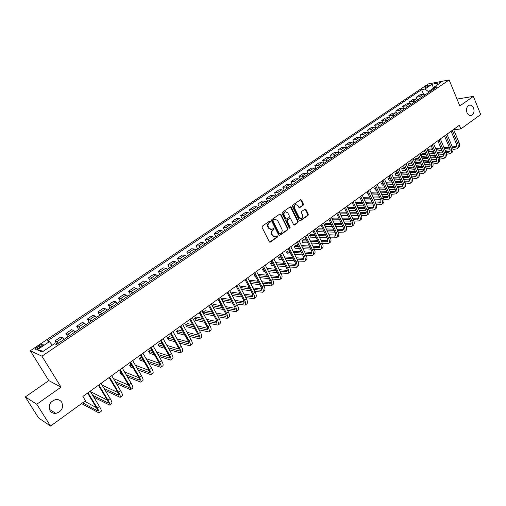 <?xml version="1.0" encoding="UTF-8"?>
<svg xmlns="http://www.w3.org/2000/svg" width="506" height="506" viewBox="0 0 506 506"><rect width="100%" height="100%" fill="white"/><g stroke="black" fill="none" stroke-linecap="round" stroke-linejoin="round"><path stroke-width="0.76" d="M270.368 221.331L269.616 221.097L262.342 226.131L262.057 227.409L269.281 241.76L270.356 242.07L277.547 236.985L277.743 236.1L277.161 235.802L275.308 236.89L272.639 235.524L272.038 234.335C271.399 232.703 271.703 231.35 272.943 230.274L273.873 229.623L274.069 228.737L273.48 228.434L271.646 229.509L268.933 228.13L268.332 226.935C267.693 225.296 267.99 223.937 269.236 222.868L270.172 222.216L270.368 221.331M270.786 229.56L268.439 228.124L267.838 226.928C267.193 225.284 267.497 223.93 268.743 222.861L269.679 222.21L269.654 221.078M269.666 242.146L277.048 236.966L277.048 235.853M274.442 236.934L272.139 235.511L271.545 234.322C270.906 232.69 271.203 231.337 272.443 230.262L273.373 229.61L273.36 228.484M466.994 112.68C468.044 114.919 469.486 115.83 471.326 115.419C473.844 114.065 474.59 111.592 473.559 107.987C472.509 105.735 471.061 104.824 469.207 105.242C466.696 106.608 465.963 109.087 466.994 112.68M50.024 410.67C51.391 412.675 53.339 413.585 55.856 413.389C61.732 411.517 63.699 407.817 61.751 402.289C60.366 400.227 58.373 399.316 55.786 399.55C49.98 401.479 48.057 405.179 50.024 410.67M425.426 86.513L424.749 87.171C425.299 87.544 426.703 87.108 428.955 85.849L429.626 85.198C429.069 84.818 427.671 85.261 425.426 86.513M303.119 205.322L303.385 204.082L301.468 200.117L300.634 199.68L292.696 205.132L292.417 206.378L299.331 220.54L300.147 220.964L308.015 215.448L308.287 214.215L305.985 209.452L305.162 209.022L301.677 211.426L301.405 212.665L302.556 215.031C303.119 216.751 302.683 217.947 301.253 218.624L299.071 217.485L294.524 208.168C293.961 206.461 294.384 205.265 295.801 204.576L298.034 205.727L298.793 207.283L299.622 207.713L303.119 205.322L302.601 205.335L302.873 204.095L300.532 199.718M459.821 105.95L473.369 96.393L480.7 114.546L460.846 128.922L459.334 125.273L82.876 396.457L85.495 400.746L50.53 426.065L36.767 404.237L61.024 387.134L41.935 356.167L449.151 79.935L459.821 105.95M280.912 214.354L279.85 214.019L271.88 219.534L271.595 220.806L278.717 235.088L279.552 235.518L287.667 229.838L287.939 228.579L280.912 214.354L279.989 213.943M282.361 212.28L290.216 206.846L291.266 207.182L298.186 221.343L297.914 222.589L294.378 225.037L293.562 224.613L290.741 218.877L289.691 218.548L287.471 220.104L287.193 221.362L290.147 227.339L289.793 228.295L289.217 227.997L282.082 213.538L282.361 212.28M39.234 347.793L43.149 344.592C43.061 343.77 41.77 344.112 39.272 345.617L35.344 348.817C35.426 349.646 36.723 349.304 39.234 347.793M41.935 356.167L30.29 350.747L428.266 83.952L449.151 79.935M43.333 351.234L37.235 349.836L42.124 352.049L54.452 343.719L56.482 344.542L437.045 86.798L433.591 87.437L432.953 89.568M37.235 349.836L49.392 341.658L52.358 345.13M423.566 94.293L421.618 89.663L47.45 340.867L49.392 341.658M421.618 89.663L424.958 89.043L432.124 84.224L440.802 82.567L433.591 87.437M61.024 387.134L48.791 380.594L25.3 396.938L36.767 404.237M25.3 396.938L38.627 417.988L50.53 426.065M473.369 96.393L457 99.075M48.791 380.594L30.29 350.747M453.718 129.789L460.846 128.922M433.351 88.253L428.418 91.586L428.759 92.408M56.976 344.213L54.964 340.905L56.944 341.695L58.551 343.144M64.3 339.254L62.681 337.818L60.676 337.053L54.964 340.905M67.893 336.819L65.906 333.524L67.943 334.264L69.569 335.68M75.236 331.841L73.604 330.437L71.542 329.722L65.906 333.524M78.664 329.52L76.71 326.243L78.797 326.927L80.435 328.318M86.033 324.529L84.388 323.151L82.269 322.493L76.71 326.243M89.296 322.322L87.367 319.052L89.511 319.691L91.162 321.057M96.69 317.313L95.02 315.965L92.851 315.352L87.367 319.052M99.79 315.213L97.886 311.955L100.08 312.544L101.75 313.884M107.202 310.191L105.52 308.869L103.3 308.306L97.886 311.955M110.144 308.198L108.271 304.954L110.51 305.498L112.199 306.807M117.575 303.164L115.88 301.867L113.616 301.348L108.271 304.954M120.371 301.272L118.518 298.04L120.807 298.54L122.509 299.824M127.822 296.225L126.114 294.954L123.799 294.479L118.518 298.04M130.466 294.435L128.638 291.216L130.972 291.671L132.692 292.93M137.936 289.381L136.209 288.135L133.85 287.705L128.638 291.216M140.434 287.686L138.631 284.48L141.01 284.891L142.743 286.124M147.916 282.62L146.177 281.399L143.774 281.007L138.631 284.48M150.276 281.02L148.492 277.826L150.921 278.192L152.66 279.407M157.771 275.947L156.019 274.745L153.571 274.397L148.492 277.826M159.991 274.442L158.233 271.254L160.699 271.583L162.458 272.772M167.505 269.35L165.74 268.18L163.255 267.87L158.233 271.254M169.586 267.94L167.853 264.771L170.364 265.055L172.129 266.219M177.113 262.842L175.335 261.691L172.812 261.425L167.853 264.771M179.067 261.52L177.353 258.364L179.902 258.61L181.686 259.749M186.6 256.415L184.816 255.29L182.249 255.062L177.353 258.364M188.428 255.182L186.739 252.032L189.326 252.241L191.116 253.361M195.974 250.072L194.177 248.958L191.572 248.775L186.739 252.032M197.675 248.92L196.005 245.783L198.63 245.954L200.433 247.048M205.234 243.797L203.425 242.716L200.781 242.564L196.005 245.783M206.809 242.728L205.164 239.604L207.821 239.743L209.636 240.818M214.38 237.605L212.558 236.542L209.882 236.422L205.164 239.604M215.834 236.618L214.209 233.506L216.903 233.608L218.731 234.657M223.412 231.489L221.584 230.445L218.87 230.363L214.209 233.506M224.753 230.578L223.146 227.479L225.872 227.542L227.706 228.579M232.336 225.442L230.496 224.417L227.751 224.373L223.146 227.479M233.563 224.613L231.976 221.52L234.74 221.552L236.58 222.57M241.153 219.471L239.306 218.465L236.523 218.453L231.976 221.52M242.266 218.718L240.698 215.638L243.494 215.638L245.347 216.631M249.869 213.57L248.01 212.583L245.195 212.609L240.698 215.638M250.868 212.893L249.325 209.826L252.152 209.788L254.012 210.762M258.477 207.738L256.612 206.777L253.765 206.827L249.325 209.826M259.376 207.131L257.845 204.076L260.704 204.007L262.57 204.968M266.985 201.976L265.106 201.034L262.234 201.116L257.845 204.076M267.775 201.439L266.264 198.396L269.154 198.295L271.033 199.237M275.39 196.284L273.506 195.354L270.609 195.468L266.264 198.396M276.08 195.816L274.587 192.78L277.503 192.653L279.394 193.57M283.702 190.654L281.81 189.744L278.882 189.889L274.587 192.78M284.296 190.256L282.816 187.233L285.763 187.075L287.655 187.979M291.918 185.095L290.02 184.197L287.06 184.374L282.816 187.233M292.411 184.76L290.95 181.749L293.923 181.559L295.827 182.445M300.033 179.592L298.129 178.719L295.143 178.915L290.95 181.749M300.431 179.32L298.995 176.322L301.993 176.107L303.897 176.974M308.059 174.159L306.149 173.299L303.138 173.526L298.995 176.322M308.369 173.95L306.946 170.958L309.969 170.718L311.879 171.572M315.997 168.783L314.081 167.941L311.045 168.194L306.946 170.958M316.212 168.637L314.802 165.658L317.85 165.392L319.773 166.227M323.84 163.47L321.917 162.641L318.856 162.926L314.802 165.658M323.966 163.381L322.575 160.415L325.649 160.124L327.578 160.94M331.601 158.214L329.665 157.404L326.585 157.714L322.575 160.415M331.639 158.188L330.266 155.234L333.359 154.912L335.288 155.715M339.267 153.021L337.331 152.23L334.226 152.559L330.266 155.234M339.172 152.945L337.863 150.105L340.981 149.763L342.923 150.548M346.85 147.885L344.909 147.107L341.784 147.461L337.863 150.105M346.591 147.682L345.383 145.039L348.52 144.665L350.462 145.437M354.352 142.806L352.41 142.041L349.26 142.42L345.383 145.039M353.941 142.496L352.815 140.023L355.977 139.631L357.925 140.383M361.771 137.777L359.823 137.031L356.648 137.436L352.815 140.023M361.221 137.392L360.171 135.064L363.352 134.647L365.307 135.387M369.108 132.812L367.154 132.079L363.959 132.502L360.171 135.064M368.431 132.357L367.445 130.156L370.645 129.719L372.606 130.447M376.369 127.898L374.408 127.177L371.195 127.626L367.445 130.156M375.566 127.392L374.642 125.305L377.862 124.843L379.823 125.558M383.548 123.034L381.581 122.325L378.349 122.8L374.642 125.305M382.631 122.484L381.758 120.504L384.996 120.017L386.963 120.719M390.645 118.221L388.678 117.531L385.433 118.024L381.758 120.504M389.626 117.645L388.804 115.754L392.055 115.248L394.029 115.931M397.672 113.464L395.698 112.787L392.435 113.306L388.804 115.754M396.552 112.863L395.768 111.054L399.044 110.529L401.018 111.2M404.623 108.758L402.643 108.094L399.36 108.632L395.768 111.054M403.408 108.132L402.662 106.405L405.951 105.855L407.931 106.519M411.498 104.103L409.518 103.452L406.217 104.002L402.662 106.405M410.195 103.464L409.487 101.801L412.795 101.238L414.775 101.883M418.304 99.492L416.318 98.853L413.004 99.429L409.487 101.801M416.919 98.853L416.236 97.247L419.556 96.665L421.542 97.297M425.04 94.932L423.048 94.306L419.721 94.9L416.236 97.247M428.418 91.586L424.958 89.043M432.124 84.224L433.421 88.025M279.11 235.48L287.161 229.825L287.433 228.567L280.406 214.354M273.183 220.135L272.981 221.021L279.23 233.557L279.812 233.854L280.944 233.095C282.171 232.026 282.468 230.679 281.836 229.054L277.592 220.502L274.866 219.123L272.683 220.129L272.487 221.014L272.981 221.021M279.546 233.848L278.73 233.544L272.487 221.014M275.194 219.06L274.163 219.452M272.683 220.129L273.664 219.452M293.948 225.006L297.401 222.583L297.673 221.343L290.336 206.783M289.748 218.447L286.965 220.104L286.687 221.356L289.634 227.333L290.147 227.339M289.413 228.225L289.634 227.333M287.806 212.893L285.548 211.742C284.1 212.431 283.664 213.646 284.245 215.366L285.871 218.674L286.927 218.997L289.147 217.447L289.426 216.195L287.806 212.893M285.757 211.698L285.042 211.748C283.6 212.438 283.164 213.646 283.739 215.373L284.245 215.366M286.358 219.104L285.365 218.674L283.739 215.373M299.204 207.688L302.601 205.335M295.978 204.538L295.295 204.588C293.878 205.272 293.448 206.467 294.018 208.175L294.524 208.168M300.545 218.662L298.559 217.485L294.018 208.175M299.716 220.926L307.503 215.448L307.768 214.215L305.067 209.06M81.574 403.579L98.993 412.94C99.511 412.504 98.936 410.866 97.26 408.026L88 392.77M99.094 412.864L101.13 411.359C101.662 410.923 101.092 409.278 99.416 406.438L90.182 391.195M87.563 393.086L96.33 407.526C97.449 409.417 97.835 410.511 97.487 410.802L82.617 402.827M96.399 407.64L84.692 401.328M93.825 397.21L109.638 405.085C110.194 404.623 109.65 402.978 107.999 400.145L98.866 384.946M109.745 405.009L111.75 403.529C112.313 403.061 111.775 401.41 110.125 398.576L101.023 383.39M98.398 385.281L107.051 399.664C108.151 401.555 108.518 402.656 108.145 402.966L92.617 395.211M107.285 400.075L91.978 392.384L91.232 392.922M105.254 390.455L120.143 397.337C120.732 396.849 120.219 395.192 118.594 392.365L109.587 377.223M120.251 397.254L122.224 395.793C122.825 395.306 122.313 393.649 120.694 390.822L111.712 375.686M109.094 377.577L117.62 391.916C118.708 393.794 119.049 394.901 118.657 395.23L104.059 388.463M117.993 392.567L102.054 385.11M116.443 383.662L130.51 389.683C131.136 389.171 130.649 387.507 129.043 384.693L120.162 369.601M130.624 389.601L132.566 388.165C133.198 387.653 132.717 385.983 131.117 383.168L122.262 368.09M119.644 369.975L128.056 384.263C129.125 386.141 129.447 387.248 129.03 387.596L115.26 381.669M128.537 385.129L113.401 378.526M110.112 379.291L111.364 381.391M127.404 376.85L140.738 382.138C141.402 381.6 140.94 379.924 139.365 377.115L130.605 362.081M140.864 382.043L142.768 380.638C143.438 380.095 142.983 378.425 141.408 375.616L132.673 360.588M130.055 362.473L138.353 376.711C139.409 378.583 139.713 379.696 139.276 380.057L126.241 374.857M138.916 377.761L124.508 371.91M120.649 371.689L119.884 372.239L121.042 374.2L122.484 374.801M121.326 372.833L119.884 372.239M138.163 370.038L150.839 374.68C151.534 374.124 151.098 372.441 149.548 369.646L140.902 354.662M150.971 374.585L152.844 373.207C153.539 372.637 153.116 370.961 151.566 368.159L142.945 353.188M140.333 355.073L148.517 369.26C149.555 371.126 149.846 372.245 149.384 372.618L137.012 368.045M149.143 370.468L135.393 365.269M131.048 364.181L129.618 365.212L130.763 367.166L133.382 368.185M132.237 366.217L129.618 365.212M148.732 363.238L160.807 367.324C161.534 366.742 161.129 365.06 159.599 362.264L151.073 347.337M160.946 367.229L162.787 365.863C163.514 365.281 163.122 363.593 161.591 360.803L153.09 345.883M150.472 347.767L158.549 361.898C159.573 363.763 159.845 364.889 159.358 365.275L147.594 361.252M159.226 363.251L146.082 358.627M141.44 356.996L139.232 358.273L140.364 360.215L144.077 361.556M142.939 359.595L139.232 358.273M159.124 356.471L170.655 360.063C171.407 359.456 171.028 357.767 169.523 354.984L161.104 340.108M170.794 359.962L172.603 358.621C173.362 358.014 172.995 356.319 171.49 353.536L163.096 338.672M160.484 340.557L168.454 354.636C169.459 356.496 169.712 357.622 169.213 358.027L157.992 354.485M169.168 356.116L156.575 351.999M152.047 350.519L150.617 350.051L148.732 351.411L149.846 353.352L154.577 354.94M153.451 352.979L148.732 351.411M169.339 349.735L180.37 352.891C181.154 352.265 180.8 350.569 179.314 347.793L171.015 332.967M180.515 352.783L182.299 351.468C183.09 350.841 182.742 349.14 181.262 346.363L172.982 331.557M170.37 333.435L178.232 347.47C179.225 349.317 179.459 350.449 178.934 350.873L168.226 347.755M178.972 349.058L166.891 345.396M162.464 344.048L159.978 343.296L158.119 344.637L159.213 346.572L164.893 348.343M163.786 346.389L158.119 344.637M179.402 343.036L189.965 345.813C190.775 345.168 190.452 343.46 188.985 340.696L180.794 325.927M190.117 345.699L191.869 344.409C192.685 343.757 192.362 342.05 190.907 339.286L182.736 324.529M180.123 326.408L187.89 340.386C188.864 342.233 189.08 343.372 188.542 343.802L178.295 341.063M188.643 342.081L177.037 338.818M172.698 337.597L169.232 336.617L167.391 337.945L168.473 339.874L175.044 341.778M173.95 339.823L167.391 337.945M189.301 336.389L199.44 338.824C200.281 338.153 199.978 336.439 198.535 333.682L190.452 318.97M199.592 338.71L201.318 337.432C202.166 336.762 201.869 335.048 200.433 332.29L192.369 317.591M189.763 319.463L197.422 333.397C198.384 335.238 198.586 336.382 198.023 336.825L188.213 334.422M198.194 335.181L187.024 332.278M182.767 331.164L178.365 330.02L176.55 331.335L177.619 333.258L185.032 335.244M183.95 333.29L176.55 331.335M199.06 329.792L208.795 331.917C209.661 331.228 209.389 329.514 207.966 326.762L199.984 312.101M208.959 331.797L210.654 330.544C211.527 329.855 211.255 328.135 209.838 325.39L201.875 310.735M199.275 312.613L206.834 326.497C207.783 328.331 207.966 329.476 207.39 329.937L197.979 327.825M207.612 328.362L196.859 325.775M192.678 324.77L187.397 323.505L185.601 324.801L186.657 326.712L194.867 328.748M193.792 326.8L185.601 324.801M208.674 323.245L218.035 325.099C218.934 324.39 218.674 322.67 217.276 319.931L209.402 305.32M218.2 324.978L219.87 323.745C220.768 323.037 220.521 321.31 219.123 318.571L211.268 303.973M208.668 305.845L216.132 319.678C217.068 321.506 217.232 322.657 216.638 323.132L207.605 321.285M216.91 321.626L206.543 319.324M202.432 318.413L196.322 317.06L194.544 318.344L195.588 320.247L204.55 322.303M203.488 320.361L194.544 318.344M218.149 316.756L227.162 318.363C228.086 317.641 227.852 315.908 226.473 313.176L218.7 298.622M227.333 318.236L228.978 317.028C229.901 316.301 229.673 314.568 228.301 311.835L220.54 297.294M217.941 299.166L225.309 312.948C226.233 314.77 226.384 315.921 225.771 316.408L217.099 314.802M226.087 314.96L216.087 312.923M212.039 312.101L205.139 310.69L203.387 311.962L204.418 313.859L214.095 315.902M213.045 313.96L203.387 311.962M227.491 310.33L236.182 311.709C237.124 310.969 236.916 309.236 235.556 306.51L227.877 292.006M236.353 311.582L237.972 310.393C238.921 309.64 238.718 307.907 237.358 305.188L229.705 290.691M227.105 292.563L234.379 306.294C235.29 308.11 235.429 309.267 234.797 309.767L226.454 308.375M235.151 308.375L225.493 306.573M221.508 305.826L213.855 304.403L212.159 305.624M222.463 307.616L212.178 305.662M213.197 307.559L223.5 309.552M236.707 303.954L245.087 305.137C246.055 304.378 245.872 302.639 244.531 299.925L236.947 285.473M245.265 305.01L246.852 303.834C247.826 303.069 247.649 301.329 246.308 298.616L238.75 284.176M236.157 286.042L243.335 299.729C244.234 301.538 244.36 302.696 243.709 303.208L235.682 302.012M244.094 301.867L234.765 300.273M230.837 299.609L222.476 298.179L221.419 298.938M231.748 301.329L221.773 299.596M222.779 301.487L232.773 303.258M245.802 297.642L253.885 298.648C254.879 297.87 254.714 296.124 253.392 293.417L245.91 279.021M254.069 298.515L255.631 297.357C256.631 296.573 256.472 294.834 255.15 292.126L247.687 277.737M245.094 279.603L252.19 293.24C253.07 295.042 253.183 296.206 252.519 296.725L244.784 295.7M252.937 295.434L243.911 294.037M240.034 293.436L230.989 292.032L230.572 292.335M240.907 295.093L231.217 293.562M232.216 295.447L241.919 297.016M254.771 291.393L262.576 292.234C263.594 291.437 263.449 289.691 262.146 286.991L254.758 272.645M262.766 292.095L264.303 290.956C265.327 290.159 265.188 288.414 263.885 285.713L256.517 271.38M253.93 273.24L260.932 286.826C261.798 288.629 261.899 289.793 261.216 290.324L253.765 289.457M261.659 289.071L252.93 287.851M249.104 287.313L239.705 285.998M249.939 288.907L240.521 287.566M241.514 289.451L250.938 290.83M263.62 285.201L271.165 285.896C272.209 285.08 272.083 283.335 270.799 280.64L263.5 266.346M271.361 285.751L272.873 284.638C273.917 283.822 273.797 282.07 272.519 279.382L265.239 265.093M262.652 266.959L269.571 280.495C270.425 282.285 270.508 283.455 269.818 283.999L262.633 283.271M270.286 282.784L261.836 281.722M258.054 281.247L248.908 280.096M258.851 282.784L249.692 281.608M250.672 283.493L259.837 284.701M272.361 279.072L279.654 279.635C280.716 278.806 280.615 277.048 279.344 274.366L272.139 260.122M279.85 279.489L281.342 278.389C282.405 277.56 282.304 275.802 281.045 273.12L273.854 258.889M271.273 260.748L278.104 274.233C278.951 276.023 279.021 277.193 278.313 277.743L271.38 277.149M278.8 276.573L270.615 275.65M266.883 275.232L257.984 274.233M254.765 274.866L254.322 275.188L255.283 277.054L255.928 277.13M267.642 276.719L258.737 275.694M254.967 275.264L254.322 275.188M259.698 277.573L268.616 278.629M280.988 273.006L288.04 273.442C289.122 272.601 289.04 270.843 287.794 268.167L280.672 253.974M288.243 273.297L289.71 272.215C290.792 271.368 290.716 269.609 289.47 266.94L282.367 252.753M279.793 254.613L286.535 268.047C287.37 269.831 287.427 271.007 286.706 271.57L280.014 271.089M287.212 270.432L279.287 269.641M275.593 269.274L266.928 268.414M263.481 268.578L262.475 269.3L263.43 271.159L264.878 271.311M276.32 270.71L267.649 269.831M263.93 269.451L262.475 269.3M268.604 271.703L277.288 272.62M289.502 267.004L296.333 267.326C297.433 266.466 297.37 264.708 296.136 262.045L289.109 247.902M296.535 267.174L297.977 266.112C299.084 265.252 299.027 263.487 297.794 260.824L290.786 246.694M288.211 248.547L294.871 261.937C295.694 263.715 295.738 264.891 295.004 265.467L288.546 265.087M295.529 264.353L287.844 263.689M284.189 263.373L275.751 262.639M272.089 262.361L270.539 263.481L271.482 265.334L273.702 265.536M284.891 264.764L276.44 264.005M272.759 263.677L270.539 263.481M277.383 265.878L285.839 266.662M297.907 261.058L304.523 261.279C305.649 260.407 305.599 258.642 304.384 255.985L297.439 241.893M304.732 261.128L306.149 260.078C307.281 259.205 307.237 257.44 306.022 254.784L299.097 240.704M296.529 242.557L303.107 255.897C303.923 257.668 303.954 258.844 303.202 259.433L296.965 259.148M303.745 258.351L296.295 257.794M292.677 257.522L284.448 256.909M280.805 256.631L280.096 256.58L278.515 257.725L279.445 259.565L282.399 259.806M293.347 258.87L285.112 258.231M281.469 257.952L278.515 257.725M286.048 260.103L294.29 260.767M306.206 255.176L312.626 255.309C313.764 254.417 313.739 252.652 312.537 250.002L305.681 235.96M312.834 255.15L314.232 254.12C315.377 253.228 315.352 251.463 314.156 248.813L307.313 234.784M304.751 236.631L311.253 249.926C312.05 251.691 312.069 252.873 311.31 253.468L305.282 253.272M311.86 252.418L304.637 251.956M301.057 251.729L293.031 251.223M289.426 250.995L287.965 250.9L286.402 252.032L287.319 253.867L290.982 254.12M301.696 253.038L293.67 252.507M290.065 252.273L286.402 252.032M294.593 254.373L302.632 254.929M314.403 249.35L320.627 249.401C321.791 248.497 321.778 246.726 320.595 244.088L313.821 230.097M320.842 249.243L322.214 248.225C323.385 247.32 323.378 245.549 322.195 242.912L315.434 228.933M312.872 230.78L319.299 244.025C320.089 245.79 320.096 246.966 319.318 247.573L313.499 247.453M319.887 246.548L312.872 246.182M309.33 245.998L301.5 245.587M297.933 245.397L295.751 245.283L294.201 246.403L295.106 248.231L299.451 248.484M309.95 247.263L302.114 246.833M298.54 246.637L294.201 246.403M303.024 248.693L310.867 249.148M322.499 243.588L328.539 243.563C329.722 242.646 329.729 240.875 328.565 238.244L321.867 224.303M328.755 243.399L330.114 242.399C331.297 241.482 331.303 239.711 330.146 237.08L323.46 223.152M320.905 224.993L327.255 238.193C328.033 239.945 328.027 241.128 327.237 241.741L321.607 241.697M327.812 240.748L321.013 240.464M317.496 240.318L309.855 239.996M306.32 239.844L303.442 239.724L301.911 240.831L302.809 242.659L307.812 242.893M318.097 241.545L310.45 241.21M306.908 241.052L301.911 240.831M311.354 243.063L319.008 243.424M330.494 237.883L336.363 237.788C337.559 236.859 337.584 235.088 336.433 232.463L329.817 218.573M336.585 237.624L337.919 236.644C339.121 235.714 339.147 233.936 338.002 231.318L331.398 217.435M328.843 219.275L335.117 232.425C335.883 234.177 335.87 235.36 335.067 235.979L329.627 236.005M335.655 235.012L329.052 234.803M325.567 234.689L318.103 234.455M314.605 234.341L311.057 234.234L309.539 235.328L310.425 237.143L316.06 237.352M326.142 235.885L318.679 235.632M315.168 235.518L309.539 235.328M319.571 237.485L327.04 237.757M338.387 232.241L344.099 232.083C345.313 231.141 345.351 229.363 344.219 226.751L337.679 212.906M344.32 231.919L345.636 230.951C346.85 230.002 346.895 228.225 345.762 225.613L339.241 211.786M336.692 213.621L342.891 226.726C343.65 228.472 343.618 229.654 342.809 230.287L337.546 230.363M343.403 229.338L336.99 229.199M333.543 229.123L326.25 228.965M322.777 228.889L318.59 228.794L317.091 229.876L317.964 231.691L324.207 231.862M334.093 230.281L326.8 230.11M323.328 230.028L317.091 229.876L317.964 231.691M327.686 231.95L334.985 232.146M346.193 226.656L351.746 226.441C352.979 225.486 353.036 223.709 351.917 221.103L345.453 207.308M351.967 226.271L353.264 225.315C354.497 224.36 354.561 222.583 353.441 219.977L346.996 206.195M344.453 208.029L350.576 221.09C351.322 222.83 351.284 224.013 350.462 224.651L345.377 224.784M351.063 223.728L344.839 223.652M341.417 223.608L334.295 223.519M330.848 223.475L326.035 223.418L324.555 224.487L325.421 226.296L332.252 226.416M341.948 224.734L334.82 224.632M331.379 224.588L324.555 224.487L325.421 226.296M335.699 226.473L342.828 226.599M353.896 221.128L359.304 220.863C360.557 219.895 360.626 218.111 359.526 215.518L353.137 201.774M359.532 220.692L360.81 219.749C362.062 218.782 362.138 217.004 361.037 214.405L354.668 200.673M352.125 202.508L358.178 215.518C358.912 217.251 358.868 218.44 358.033 219.085L353.112 219.262M358.634 218.181L352.593 218.162M349.197 218.149L342.233 218.124M338.818 218.118L333.403 218.099L332.145 219.009M349.709 219.25L342.745 219.212M339.33 219.193L332.221 219.161M333.075 220.958L340.19 221.021M343.612 221.046L350.582 221.103M361.518 215.657L366.78 215.341C368.052 214.367 368.134 212.583 367.046 209.99L360.74 196.303M367.014 215.17L368.267 214.247C369.538 213.266 369.627 211.483 368.545 208.896L362.245 195.215M359.709 197.043L365.693 210.009C366.42 211.736 366.363 212.925 365.515 213.576L360.753 213.798M366.123 212.691L360.253 212.722M356.888 212.741L350.076 212.779M346.692 212.798L340.696 212.836L339.981 213.349M357.381 213.81L350.569 213.842M347.179 213.855L340.228 213.88M341.082 215.676L348.033 215.67M351.43 215.67L358.242 215.664M369.045 210.249L374.174 209.889C375.458 208.896 375.56 207.112 374.491 204.532L368.248 190.888M374.415 209.712L375.648 208.801C376.932 207.814 377.04 206.024 375.964 203.45L369.741 189.813M367.211 191.635L373.124 204.557C373.839 206.277 373.77 207.466 372.916 208.13L368.311 208.39M373.529 207.264L367.83 207.346M364.484 207.39L357.824 207.485M354.466 207.536L347.73 207.757M364.965 208.434L358.305 208.516M354.94 208.561L348.141 208.643M348.982 210.439L355.781 210.376M359.152 210.344L365.813 210.281M376.489 204.892L381.492 204.487C382.789 203.488 382.903 201.704 381.847 199.13L375.68 185.538M381.726 204.316L382.941 203.418C384.244 202.419 384.364 200.629 383.308 198.061L377.153 184.475M374.63 186.297L380.474 199.168C381.182 200.882 381.1 202.077 380.234 202.742L375.781 203.039M380.854 201.9L375.313 202.02M371.999 202.096L365.477 202.242M362.144 202.318L355.497 202.463M372.46 203.108L365.946 203.248M362.606 203.317L355.952 203.45M356.787 205.24L363.441 205.126M366.78 205.063L373.289 204.949M383.845 199.592L388.722 199.155C390.037 198.143 390.17 196.353 389.12 193.792L383.029 180.244M388.962 198.978L390.158 198.093C391.473 197.081 391.612 195.291 390.569 192.729L384.484 179.194M381.96 181.009L387.741 193.836C388.437 195.55 388.349 196.739 387.476 197.416L383.168 197.745M388.096 196.587L382.713 196.752M379.418 196.853L373.042 197.043M369.728 197.144L363.226 197.34M379.867 197.84L373.491 198.023M370.177 198.118L363.669 198.308M364.491 200.091L371.006 199.921M374.32 199.838L380.676 199.674M391.113 194.348L395.875 193.874C397.204 192.856 397.349 191.066 396.318 188.51L390.29 175.006M396.122 193.697L397.299 192.824C398.627 191.799 398.779 190.016 397.748 187.46L391.739 173.969M389.215 175.784L394.927 188.567C395.622 190.269 395.521 191.464 394.636 192.147L390.468 192.508M393.826 192.381L395.249 191.338L390.031 191.534M386.761 191.66L380.518 191.894M377.229 192.021L370.86 192.261M367.919 193.184L368.792 195.095M387.191 192.622L380.948 192.849M377.659 192.969L371.29 193.203M367.982 193.324L367.71 193.589L368.52 195.107M372.106 194.987L378.475 194.772M381.771 194.658L387.982 194.456M398.304 189.155L402.953 188.649C404.294 187.618 404.458 185.828 403.434 183.286L397.482 169.833M403.2 188.472L404.357 187.612C405.704 186.581 405.869 184.791 404.851 182.242L398.905 168.802M396.394 170.617L402.042 183.355C402.719 185.051 402.612 186.246 401.72 186.935L397.684 187.321M402.34 186.138L397.261 186.372M394.016 186.518L387.9 186.796M384.636 186.948L378.406 187.226M375.325 187.834L374.636 188.333L375.439 190.098L376.337 190.06M394.433 187.46L388.323 187.732M385.053 187.871L378.817 188.15M375.534 188.289L374.636 188.333L375.439 190.098M379.627 189.927L385.863 189.668M389.133 189.535L395.199 189.282M405.414 184.02L409.955 183.488C411.308 182.445 411.486 180.655 410.48 178.112L404.591 164.709M410.202 183.305L411.346 182.457C412.706 181.42 412.877 179.624 411.878 177.087L406.002 163.691M403.491 165.5L409.076 178.194C409.746 179.889 409.632 181.085 408.728 181.78L404.825 182.185M409.348 181.003L404.414 181.262M401.188 181.433L395.205 181.743M391.96 181.913L385.857 182.236M382.656 182.546L381.499 183.381L382.289 185.139L383.788 185.07M401.593 182.35L395.61 182.66M392.365 182.824L386.255 183.134M382.998 183.305L381.499 183.381L382.289 185.139M387.052 184.911L393.162 184.614M396.413 184.456L402.333 184.171M412.441 178.934L416.881 178.378C418.247 177.328 418.437 175.531 417.444 173.001L411.618 159.643M417.127 178.194L418.253 177.359C419.626 176.309 419.816 174.519 418.829 171.989L413.016 158.637M410.511 160.446L416.033 173.09C416.697 174.779 416.571 175.974 415.66 176.676L411.884 177.106L410.48 178.112M416.28 175.917L411.486 176.202M408.279 176.392L402.415 176.739M399.196 176.936L393.219 177.29M389.974 177.486L388.285 178.479L389.07 180.231L391.157 180.117M408.677 177.29L402.814 177.631M399.588 177.821L393.611 178.169M390.366 178.359L388.285 178.479L389.07 180.231M394.395 179.94L400.379 179.605M403.605 179.428L409.386 179.105M419.398 173.906L423.731 173.324C425.116 172.261 425.312 170.471 424.332 167.941L418.576 154.634M423.984 173.134L425.091 172.318C426.476 171.256 426.678 169.459 425.704 166.942L419.955 153.641M417.456 155.443L422.915 168.043C423.573 169.725 423.44 170.927 422.516 171.635L418.867 172.078M423.136 170.883L418.481 171.192M415.293 171.407L409.55 171.787M406.35 171.996L400.493 172.388M397.273 172.603L396.343 172.666L395.009 173.628L395.781 175.373L398.431 175.209M415.679 172.28L409.93 172.654M406.729 172.862L400.872 173.248M397.653 173.457L395.009 173.628L395.781 175.373M401.65 175.013L407.513 174.646M410.714 174.444L416.362 174.096M426.267 168.922L430.511 168.321C431.903 167.252 432.118 165.456 431.15 162.938L425.457 149.681M430.764 168.131L431.858 167.328C433.256 166.253 433.471 164.463 432.503 161.945L426.824 148.694M424.325 150.491L429.727 163.052C430.372 164.728 430.233 165.924 429.297 166.638L425.767 167.1M429.923 165.905L425.401 166.234M422.232 166.468L416.602 166.879M413.421 167.106L407.684 167.53M404.484 167.764L402.978 167.872L401.656 168.827L402.428 170.566L405.622 170.345M422.605 167.322L416.976 167.726M413.788 167.954L408.051 168.365M404.851 168.599L401.656 168.827L402.428 170.566M408.823 170.13L414.566 169.731M417.747 169.51L423.256 169.13M433.073 163.995L437.216 163.368C438.626 162.293 438.847 160.497 437.892 157.992L432.263 144.773M437.475 163.179L438.55 162.388C439.961 161.306 440.188 159.51 439.233 157.005L433.617 143.799M431.125 145.595L436.463 158.112C437.102 159.782 436.95 160.978 436.014 161.699L432.598 162.173M436.64 160.978L432.238 161.325M429.094 161.578L423.573 162.015M420.41 162.268L414.787 162.711M411.612 162.964L409.55 163.128L408.241 164.07L409 165.81L412.732 165.532M429.455 162.413L423.933 162.85M420.771 163.096L415.148 163.533M411.966 163.78L408.241 164.07L409 165.81M415.913 165.291L421.536 164.861M424.705 164.627L430.075 164.222M439.796 159.118L443.857 158.473C445.274 157.385 445.514 155.589 444.565 153.09L438.999 139.922M444.116 158.283L445.172 157.499C446.596 156.411 446.836 154.615 445.894 152.116L440.34 138.96M437.854 140.75L443.13 153.223C443.762 154.887 443.604 156.082 442.655 156.809L439.353 157.296M443.281 156.101L439.006 156.468M435.881 156.74L430.467 157.202M427.33 157.467L421.814 157.942M418.658 158.207L416.052 158.435L414.762 159.371L415.515 161.098L419.759 160.75M436.229 157.556L430.821 158.011M427.678 158.277L422.162 158.745M419.006 159.01L414.762 159.371L415.515 161.098M422.921 160.497L428.437 160.041M431.58 159.788L436.823 159.358M446.45 154.286L450.422 153.628C451.852 152.527 452.105 150.737 451.169 148.245L445.666 135.121M450.682 153.432L451.725 152.66C453.161 151.566 453.414 149.77 452.484 147.284L446.988 134.166M444.508 135.956L449.726 148.384C450.353 150.042 450.188 151.243 449.233 151.971L446.033 152.464M449.853 151.275L445.697 151.661M442.592 151.945L437.285 152.432M434.161 152.717L428.759 153.21M425.622 153.495L422.491 153.786L421.213 154.709L421.953 156.436L426.703 156.019M442.933 152.749L437.627 153.229M434.502 153.508L429.094 153.995M425.957 154.279L421.213 154.709L421.953 156.436M429.847 155.74L435.255 155.266M438.379 154.994L443.49 154.545M453.034 149.504L456.924 148.827C458.366 147.727 458.626 145.93 457.709 143.451L452.256 130.371M457.184 148.637L458.215 147.879C459.657 146.772 459.922 144.975 459.005 142.496L453.572 129.428M451.093 131.212L456.26 143.596C456.874 145.254 456.697 146.449 455.735 147.189L452.642 147.689M456.355 146.5L452.32 146.898M449.233 147.195L444.034 147.708M440.922 148.005L435.628 148.524M432.503 148.827L428.867 149.181L427.602 150.099L428.335 151.819L433.572 151.326M449.562 147.986L444.363 148.486M441.251 148.783L435.957 149.295M432.832 149.593L427.532 150.339M436.697 151.035L441.997 150.541M445.103 150.25L450.093 149.782M427.918 151.243L428.335 151.819M62.681 337.818L56.944 341.695M73.604 330.437L67.943 334.264M84.388 323.151L78.797 326.927M95.02 315.965L89.511 319.691M105.52 308.869L100.08 312.544M115.88 301.867L110.51 305.498M126.114 294.954L120.807 298.54M136.209 288.135L130.972 291.671M146.177 281.399L141.01 284.891M156.019 274.745L150.921 278.192M165.74 268.18L160.699 271.583M175.335 261.691L170.364 265.055M184.816 255.29L179.902 258.61M194.177 248.958L189.326 252.241M203.425 242.716L198.63 245.954M212.558 236.542L207.821 239.743M221.584 230.445L216.903 233.608M230.496 224.417L225.872 227.542M239.306 218.465L234.74 221.552M248.01 212.583L243.494 215.638M256.612 206.777L252.152 209.788M265.106 201.034L260.704 204.007M273.506 195.354L269.154 198.295M281.81 189.744L277.503 192.653M290.02 184.197L285.763 187.075M298.129 178.719L293.923 181.559M306.149 173.299L301.993 176.107M314.081 167.941L309.969 170.718M321.917 162.641L317.85 165.392M329.665 157.404L325.649 160.124M337.331 152.23L333.359 154.912M344.909 147.107L340.981 149.763M352.41 142.041L348.52 144.665M359.823 137.031L355.977 139.631M367.154 132.079L363.352 134.647M374.408 127.177L370.645 129.719M381.581 122.325L377.862 124.843M388.678 117.531L384.996 120.017M395.698 112.787L392.055 115.248M402.643 108.094L399.044 110.529M409.518 103.452L405.951 105.855M416.318 98.853L412.795 101.238M423.048 94.306L419.556 96.665M38.209 348.413L37.299 346.939M40.208 347.135L39.272 345.617M268.743 222.861L269.236 222.868M267.838 226.928L268.332 226.935M268.439 228.124L268.933 228.13M273.373 229.61L273.873 229.623M272.443 230.262L272.943 230.274M271.545 234.322L272.038 234.335M272.139 235.511L272.639 235.524M277.048 236.966L277.547 236.985M269.862 242.045L270.356 242.07M269.679 222.21L270.172 222.216M287.433 228.567L287.939 228.579M287.161 229.825L287.667 229.838M279.287 235.385L279.786 235.404M278.73 233.544L279.23 233.557M290.754 207.188L291.266 207.182M297.673 221.343L298.186 221.343M297.401 222.583L297.914 222.589M294.094 224.923L294.6 224.93M289.185 218.548L289.691 218.548M286.965 220.104L287.471 220.104M286.687 221.356L287.193 221.362M285.365 218.674L285.871 218.674M299.318 207.624L299.83 207.618M298.559 217.485L299.071 217.485M305.466 209.459L305.985 209.452M307.768 214.215L308.287 214.215M307.503 215.448L308.015 215.448M299.849 220.856L300.362 220.856M300.95 200.129L301.468 200.117M302.873 204.095L303.385 204.082M97.26 408.026L99.416 406.438M97.025 410.708L97.607 410.277M107.999 400.145L110.125 398.576M107.664 402.877L108.284 402.428M118.594 392.365L120.694 390.822M118.164 395.154L118.815 394.674M129.043 384.693L131.117 383.168M128.524 387.533L129.213 387.027M139.365 377.115L141.408 375.616M138.752 380.012L139.479 379.481M149.548 369.646L151.566 368.159M148.846 372.587L149.605 372.03M159.599 362.264L161.591 360.803M158.808 365.256L159.605 364.674M169.523 354.984L171.49 353.536M168.65 358.02L169.472 357.413M179.314 347.793L181.262 346.363M178.359 350.879L179.219 350.247M188.985 340.696L190.907 339.286M187.954 343.821L188.839 343.169M198.535 333.682L200.433 332.29M197.422 336.857L198.339 336.18M207.966 326.762L209.838 325.39M206.777 329.975L207.719 329.279M217.276 319.931L219.123 318.571M216.011 323.182L216.985 322.461M226.473 313.176L228.301 311.835M225.138 316.471L226.138 315.731M235.556 306.51L237.358 305.188M234.151 309.836L235.176 309.084M244.531 299.925L246.308 298.616M243.051 303.29L244.107 302.512M253.392 293.417L255.15 292.126M251.849 296.82L252.93 296.023M262.146 286.991L263.885 285.713M260.539 290.425L261.646 289.615M270.799 280.64L272.519 279.382M269.129 284.106L270.255 283.278M279.344 274.366L281.045 273.12M277.617 277.87L278.762 277.022M287.794 268.167L289.47 266.94M285.998 271.697L287.174 270.836M296.136 262.045L297.794 260.824M294.29 265.599L295.485 264.72M304.384 255.985L306.022 254.784M302.48 259.578L303.695 258.68M312.537 250.002L314.156 248.813M310.576 253.62L311.816 252.709M320.595 244.088L322.195 242.912M318.578 247.731L319.836 246.808M328.565 238.244L330.146 237.08M326.49 241.912L327.768 240.976M336.433 232.463L338.002 231.318M334.314 236.163L335.611 235.208M344.219 226.751L345.762 225.613M342.05 230.47L343.359 229.503M351.917 221.103L353.441 219.977M349.69 224.847L351.025 223.867M359.526 215.518L361.037 214.405M357.255 219.288L358.609 218.288M367.046 209.99L368.545 208.896M364.731 213.785L366.097 212.779M374.491 204.532L375.964 203.45M372.125 208.345L373.51 207.327M381.847 199.13L383.308 198.061M379.437 202.969L380.841 201.938M389.12 193.792L390.569 192.729M386.673 197.644L388.089 196.6M396.318 188.51L397.748 187.46M403.434 183.286L404.851 182.242M400.904 187.176L402.308 186.145M407.906 182.027L409.297 181.003M417.444 173.001L418.829 171.989M414.831 176.929L416.21 175.917M424.332 167.941L425.704 166.942M421.681 171.895L423.048 170.889M431.15 162.938L432.503 161.945M428.462 166.904L429.809 165.911M437.892 157.992L439.233 157.005M435.173 161.971L436.507 160.99M444.565 153.09L445.894 152.116M441.808 157.088L443.13 156.114M451.169 148.245L452.484 147.284M448.379 152.255L449.682 151.294M457.709 143.451L459.005 142.496M454.881 147.474L456.172 146.525M470.409 115.545L471.326 115.419M49.405 409.341L55.856 413.389M35.629 349.285L35.344 348.817M269.717 242.165L270.115 242.184M279.173 235.505L279.552 235.518M274.366 219.117L274.866 219.123M294.03 225.031L294.378 225.037M289.4 218.447L289.913 218.447M285.042 211.748L285.548 211.742M299.299 207.719L299.622 207.713M295.295 204.588L295.801 204.576M299.805 220.958L300.147 220.964"/></g></svg>
